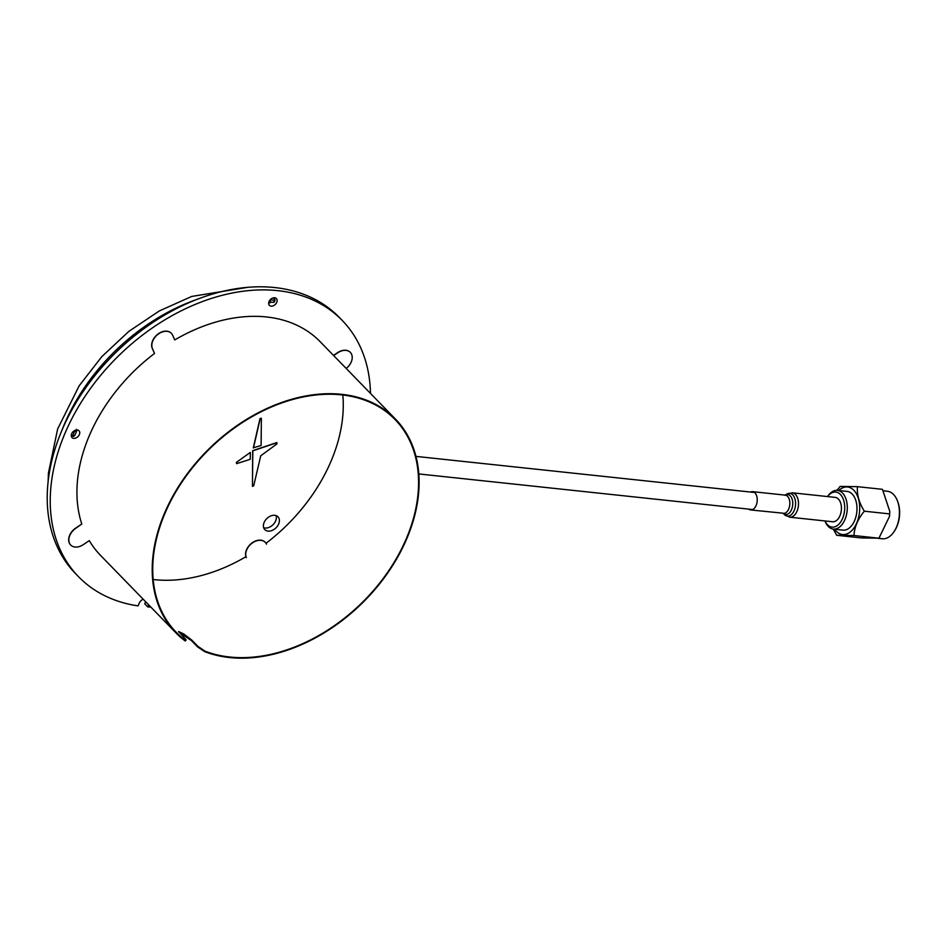 <?xml version="1.0" encoding="UTF-8"?>
<svg xmlns="http://www.w3.org/2000/svg" width="945" height="945" viewBox="0 0 945 945"><rect width="100%" height="100%" fill="white"/><g stroke="black" fill="none" stroke-linecap="round" stroke-linejoin="round"><path stroke-width="1.42" d="M261.186 418.151L259.993 418.659L253.319 447.8L261.115 445.508L261.375 418.517M261.222 418.363L259.993 418.659M171.281 333.231A12.32 8.741 135.8 0 0 171.21 333.16A12.32 8.741 135.8 0 0 157.449 334.447A12.32 8.741 135.8 0 0 152.31 348.492L154.389 353.123A12.32 8.741 135.8 0 0 154.543 353.442A153.208 108.71 135.8 0 0 83.006 452.986A153.208 108.71 135.8 0 0 81.79 524.014A12.32 8.741 135.8 0 0 81.388 524.286L75.706 528.09A12.32 8.741 135.8 0 0 70.568 544.887A12.32 8.741 135.8 0 0 70.651 544.97M350.241 352.32A12.32 8.741 135.8 0 0 350.17 352.237A12.32 8.741 135.8 0 0 337.648 352.615L333.49 355.403M143.156 599.189A6.131 4.347 135.8 0 0 139.151 603.335L138.076 605.875A183.862 130.457 -44.2 0 1 78.6 576.781A183.862 130.457 -44.2 0 1 119.389 355.06A183.862 130.457 -44.2 0 1 342.137 320.343A183.862 130.457 -44.2 0 1 370.475 393.404M150.846 607.092A183.862 130.457 -44.2 0 1 147.751 606.914L148.648 604.824M274.759 515.32A9.19 6.52 135.8 0 0 265.273 520.4A9.19 6.52 135.8 0 0 264.801 529.625A9.19 6.52 135.8 0 0 275.94 527.901A9.19 6.52 135.8 0 0 277.984 516.809A9.19 6.52 135.8 0 0 274.759 515.32M77.301 430.01A4.867 3.449 135.8 0 0 72.269 432.692A4.867 3.449 135.8 0 0 72.021 437.582A4.867 3.449 135.8 0 0 77.915 436.661A4.867 3.449 135.8 0 0 79.002 430.79A4.867 3.449 135.8 0 0 77.301 430.01M274.688 297.769A4.867 3.449 135.8 0 0 269.668 300.463A4.867 3.449 135.8 0 0 269.419 305.341A4.867 3.449 135.8 0 0 275.314 304.432A4.867 3.449 135.8 0 0 276.389 298.561A4.867 3.449 135.8 0 0 274.688 297.769M265.179 542.241A12.32 8.741 135.8 0 0 265.108 542.17A12.32 8.741 135.8 0 0 251.783 543.115A12.32 8.741 135.8 0 0 245.913 556.735A152.606 108.285 135.8 0 1 153.208 579.509M236.404 462.377L236.51 463.475L236.404 462.377L250.307 452.419L236.404 462.377M277.027 443.843L276.932 442.721L252.823 450.836L252.433 486.214L253.697 485.884L260.714 455.821L277.027 443.843L276.779 442.567L276.873 443.689L276.779 442.567L252.669 450.682L252.469 486.38M78.6 576.781L75.588 573.686A183.862 130.457 -44.2 0 1 116.377 351.965A183.862 130.457 -44.2 0 1 339.125 317.248L342.137 320.343M145.636 601.729L144.739 603.82L147.751 606.914M268.675 303.05A4.867 3.449 135.8 0 0 271.298 302.14M273.967 298.62A4.867 3.449 135.8 0 0 274.121 297.758M263.667 527.723A9.19 6.52 135.8 0 0 272.928 524.806A9.19 6.52 135.8 0 0 276.105 515.627M174.683 339.787L172.604 335.156A12.32 8.741 135.8 0 0 171.364 333.313A12.32 8.741 135.8 0 0 157.602 334.601A12.32 8.741 135.8 0 0 152.464 348.646L154.389 353.123M346.201 368.455A12.32 8.741 135.8 0 0 350.323 352.39A12.32 8.741 135.8 0 0 337.802 352.768L333.644 355.556M266.502 544.166A12.32 8.741 135.8 0 0 265.25 542.324A12.32 8.741 135.8 0 0 251.5 543.611A12.32 8.741 135.8 0 0 246.361 557.656M81.388 524.286L75.86 528.243A12.32 8.741 135.8 0 0 70.721 545.041A12.32 8.741 135.8 0 0 83.243 544.674L88.913 540.871M236.663 463.641L236.545 462.53L236.663 463.641L250.248 459.305L250.307 452.419M260.147 418.812L253.461 447.954M175.853 632.784A153.208 108.71 135.8 0 1 209.837 448.024A153.208 108.71 135.8 0 1 395.471 419.096A153.208 108.71 135.8 0 1 377.716 586.183A153.208 108.71 135.8 0 1 204.663 651.637L205.03 651.152A152.606 108.285 135.8 0 0 377.374 585.912A152.606 108.285 135.8 0 0 395.034 419.521A152.606 108.285 135.8 0 0 210.144 448.332A152.606 108.285 135.8 0 0 176.29 632.359A152.606 108.285 135.8 0 0 185.598 640.497L185.232 640.993A153.208 108.71 135.8 0 1 175.853 632.784L100.56 555.412A153.208 108.71 135.8 0 1 89.279 540.623M395.471 419.096L320.178 341.712A153.208 108.71 135.8 0 0 174.742 339.928M266.017 543.269A152.606 108.285 135.8 0 0 342.822 394.998M205.03 651.152L197.848 646.321L191.823 640.131L183.873 634.036L178.581 631.508L186.177 639.919L185.232 640.993M204.663 651.637L197.481 646.805L191.457 640.615L178.676 631.957M274.96 299.707L274.463 300.286A171.907 121.976 135.8 0 0 270.613 299.884L269.715 301.987A169.45 120.239 -44.2 0 1 273.566 302.4L274.96 299.707L273.542 298.136A171.907 121.976 -44.2 0 1 274.062 298.207M71.607 435.94L72.859 435.35L71.277 435.645M74.797 435.562A169.45 120.239 -44.2 0 1 76.58 431.369L74.643 431.156A171.907 121.976 135.8 0 0 72.859 435.35L74.797 435.562L73.545 436.141M76.45 429.325L76.58 431.369M897.431 500.838L897.75 501.665A22.68 13.762 96.1 0 1 896.888 526.554A22.68 13.762 96.1 0 1 894.643 530.759L894.159 531.503A23.897 14.506 -83.9 0 0 896.521 527.062A23.897 14.506 -83.9 0 0 897.431 500.838A23.897 14.506 -83.9 0 0 887.308 491.235L883.681 490.845M877.94 538.307L882.24 538.768A23.897 14.506 -83.9 0 0 894.159 531.503M836.727 535.295L861.71 537.965L878.944 538.178L889.469 516.49L889.824 511.529L882.465 489.333L857.469 486.663C856.761 494.507 859.052 502.693 864.332 511.198C857.883 518.994 854.434 527.097 853.961 535.52L836.727 535.295L833.218 529.07M879.618 537.634L878.956 538.213L853.961 535.52M889.316 513.867L864.332 511.198M836.927 490.349L840.235 486.415L857.469 486.663M824.985 520.955A17.624 10.702 -83.9 0 0 842.586 518.474A17.624 10.702 -83.9 0 0 841.617 495.96A17.624 10.702 -83.9 0 0 827.584 496.574M827.548 496.574L827.737 496.29A19.455 11.812 96.1 0 1 837.447 490.384A19.455 11.812 96.1 0 1 844.936 519.561A19.455 11.812 96.1 0 1 833.313 529.082A19.455 11.812 96.1 0 1 825.068 521.25L824.95 520.943M833.313 529.082L842.999 530.11A19.455 11.812 -83.9 0 0 856.808 512.013A19.455 11.812 -83.9 0 0 847.122 491.412L837.447 490.384M748.712 509.119A9.19 5.575 -83.9 0 0 750.637 509.946A9.19 5.575 -83.9 0 0 757.158 501.393A9.19 5.575 -83.9 0 0 752.586 491.66A9.19 5.575 -83.9 0 0 750.531 492.05M789.701 517.187L832.628 521.758A12.261 7.442 -83.9 0 0 841.322 510.359A12.261 7.442 -83.9 0 0 835.226 497.389L792.3 492.806A12.261 7.442 -83.9 0 1 798.395 505.788A12.261 7.442 -83.9 0 1 789.701 517.187L784.444 514.623A11.434 6.946 -83.9 0 0 795.477 505.481A11.434 6.946 -83.9 0 0 786.618 494.211L792.3 492.806M196.962 299.4A171.907 121.976 135.8 0 0 61.614 431.109M834.624 529.224A23.897 14.506 -83.9 0 0 854.126 527.759A23.897 14.506 -83.9 0 0 857.505 496.054A23.897 14.506 -83.9 0 0 838.747 490.526M784.917 495.31L785.177 495.133A10.017 6.083 -83.9 0 1 792.678 505.173A10.017 6.083 -83.9 0 1 783.251 513.418A9.19 5.575 -83.9 0 0 789.76 504.866A9.19 5.575 -83.9 0 0 785.177 495.133L752.586 491.66M48.124 481.737L48.396 473.185L57.657 428.924L79.191 385.761L101.776 356.667L128.898 331.341L159.327 310.94L191.705 296.447L247.956 287.292M274.215 302.246L275.113 300.132M71.962 436.106L73.899 436.318M418.789 473.941L752.692 509.544M415.954 456.388L754.512 492.475M889.824 511.529L889.469 516.49M840.235 486.415L839.573 486.994M783.003 513.182L750.637 509.946M783.24 513.418L784.444 514.623M785.189 495.133L786.618 494.211"/></g></svg>
